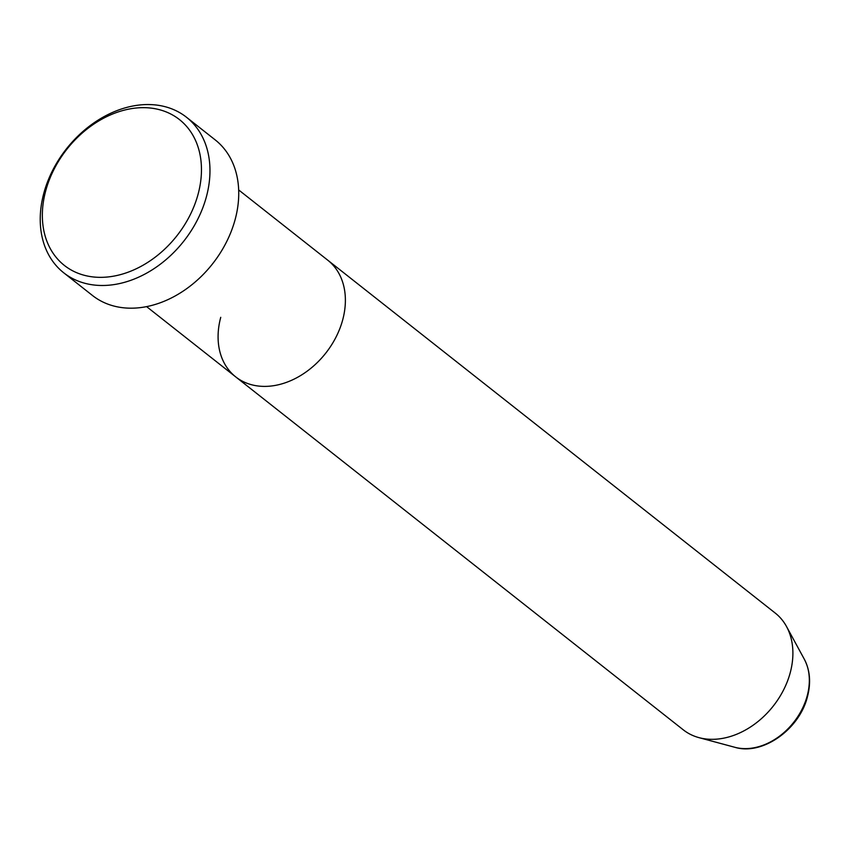<?xml version="1.0" encoding="UTF-8"?>
<svg xmlns="http://www.w3.org/2000/svg" width="852" height="852" viewBox="0 0 852 852"><rect width="100%" height="100%" fill="white"/><g stroke="black" fill="none" stroke-linecap="round" stroke-linejoin="round"><path stroke-width="1.28" d="M198.143 194.011A92.889 70.002 -51.7 0 0 144.638 107.671A92.889 70.002 -51.7 0 0 45.667 190.986A92.889 70.002 -51.7 0 0 99.173 277.337A92.889 70.002 -51.7 0 0 198.143 194.011M43.771 193.404A99.088 74.667 128.3 0 1 186.46 117.225A99.088 74.667 128.3 0 1 206.429 196.631A99.088 74.667 128.3 0 1 63.751 272.821A99.088 74.667 128.3 0 1 43.771 193.404M220.743 317.327A74.316 55.998 -51.7 0 0 235.716 376.893A74.316 55.998 -51.7 0 0 342.728 319.756A74.316 55.998 -51.7 0 0 327.754 260.19L238.666 189.943M63.751 272.821L92.517 295.516A99.088 74.667 -51.7 0 0 235.195 219.326A99.088 74.667 -51.7 0 0 215.226 139.909L186.46 117.225M235.716 376.893L683.24 729.802A74.316 55.998 -51.7 0 0 698.97 737.64A74.316 55.998 -51.7 0 0 790.241 672.665A74.316 55.998 -51.7 0 0 786.545 626.571A74.316 55.998 -51.7 0 0 775.267 613.099L327.754 260.19A74.316 55.998 -51.7 0 1 342.728 319.756A74.316 55.998 -51.7 0 1 235.716 376.893L146.629 306.645M807.227 695.754A58.948 44.421 -51.7 0 0 804.299 659.192C810.039 670.194 811.093 682.665 807.472 696.606C799.613 729.269 762.476 755.767 734.829 747.289A58.948 44.421 -51.7 0 0 807.227 695.754M804.299 659.192L786.545 626.571M734.829 747.289L698.97 737.64"/></g></svg>

